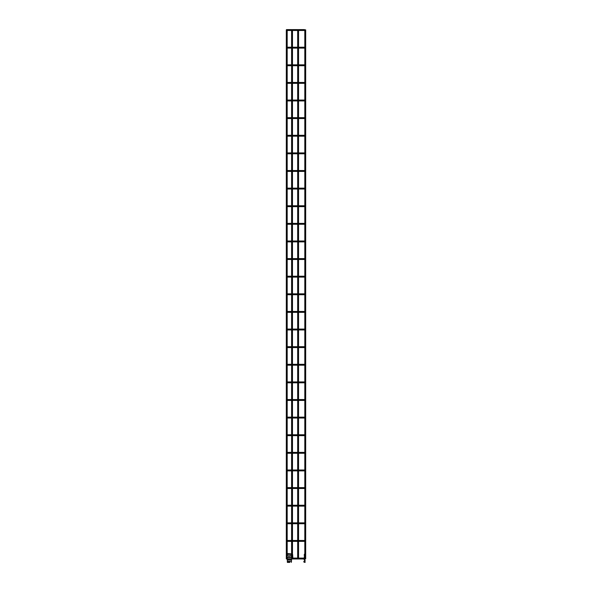 <?xml version="1.0" encoding="UTF-8"?>
<svg xmlns="http://www.w3.org/2000/svg" width="592" height="592" viewBox="0 0 592 592"><rect width="100%" height="100%" fill="white"/><g stroke="black" fill="none" stroke-linecap="round" stroke-linejoin="round"><path stroke-width="0.89" d="M287.379 558.966L286.402 558.966M286.402 29.778L287.194 29.866L287.194 558.878M298.553 558.086L303.4 558.086L303.4 558.966L291.567 558.966M291.686 29.778L292.478 29.866L292.478 558.878M297.761 29.778L298.553 29.866L298.553 558.878M305.598 558.966L304.895 558.966M304.895 29.778L305.687 29.866L305.687 558.878M304.281 557.716L304.836 557.62L304.347 557.96A0.525 0.525 0 0 0 304.458 558.093A0.444 0.444 0 0 0 303.925 558.522A0.444 0.444 0 0 0 304.369 558.966A0.444 0.444 0 0 0 304.806 558.522A0.444 0.444 0 0 0 304.369 558.086A0.444 0.444 0 0 0 303.925 558.522A0.444 0.444 0 0 0 304.332 558.966A0.525 0.525 0 0 0 304.199 559.706L304.85 560.624L304.458 561.046A0.636 0.636 0 0 0 303.822 561.675A0.636 0.636 0 0 0 304.458 562.311L305.161 562.311M304.806 540.91A0.444 0.444 0 0 0 304.369 540.466A0.444 0.444 0 0 0 303.925 540.91A0.444 0.444 0 0 0 304.369 541.347A0.444 0.444 0 0 0 304.806 540.91A0.444 0.444 0 0 0 304.369 540.466A0.444 0.444 0 0 0 303.925 540.91A0.444 0.444 0 0 0 304.369 541.347A0.444 0.444 0 0 0 304.806 540.91A0.444 0.444 0 0 0 304.369 540.466A0.444 0.444 0 0 0 303.925 540.91A0.444 0.444 0 0 0 304.369 541.347A0.444 0.444 0 0 0 304.806 540.91M304.806 523.291A0.444 0.444 0 0 0 304.369 522.854A0.444 0.444 0 0 0 303.925 523.291A0.444 0.444 0 0 0 304.369 523.735A0.444 0.444 0 0 0 304.806 523.291A0.444 0.444 0 0 0 304.369 522.854A0.444 0.444 0 0 0 303.925 523.291A0.444 0.444 0 0 0 304.369 523.735A0.444 0.444 0 0 0 304.806 523.291A0.444 0.444 0 0 0 304.369 522.854A0.444 0.444 0 0 0 303.925 523.291A0.444 0.444 0 0 0 304.369 523.735A0.444 0.444 0 0 0 304.806 523.291M304.806 505.679A0.444 0.444 0 0 0 304.369 505.235A0.444 0.444 0 0 0 303.925 505.679A0.444 0.444 0 0 0 304.369 506.116A0.444 0.444 0 0 0 304.806 505.679A0.444 0.444 0 0 0 304.369 505.235A0.444 0.444 0 0 0 303.925 505.679A0.444 0.444 0 0 0 304.369 506.116A0.444 0.444 0 0 0 304.806 505.679A0.444 0.444 0 0 0 304.369 505.235A0.444 0.444 0 0 0 303.925 505.679A0.444 0.444 0 0 0 304.369 506.116A0.444 0.444 0 0 0 304.806 505.679M304.806 488.06A0.444 0.444 0 0 0 304.369 487.623A0.444 0.444 0 0 0 303.925 488.06A0.444 0.444 0 0 0 304.369 488.504A0.444 0.444 0 0 0 304.806 488.06A0.444 0.444 0 0 0 304.369 487.623A0.444 0.444 0 0 0 303.925 488.06A0.444 0.444 0 0 0 304.369 488.504A0.444 0.444 0 0 0 304.806 488.06A0.444 0.444 0 0 0 304.369 487.623A0.444 0.444 0 0 0 303.925 488.06A0.444 0.444 0 0 0 304.369 488.504A0.444 0.444 0 0 0 304.806 488.06M304.806 470.44A0.444 0.444 0 0 0 304.369 470.004A0.444 0.444 0 0 0 303.925 470.44A0.444 0.444 0 0 0 304.369 470.884A0.444 0.444 0 0 0 304.806 470.44A0.444 0.444 0 0 0 304.369 470.004A0.444 0.444 0 0 0 303.925 470.44A0.444 0.444 0 0 0 304.369 470.884A0.444 0.444 0 0 0 304.806 470.44A0.444 0.444 0 0 0 304.369 470.004A0.444 0.444 0 0 0 303.925 470.44A0.444 0.444 0 0 0 304.369 470.884A0.444 0.444 0 0 0 304.806 470.44M304.806 452.828A0.444 0.444 0 0 0 304.369 452.384A0.444 0.444 0 0 0 303.925 452.828A0.444 0.444 0 0 0 304.369 453.265A0.444 0.444 0 0 0 304.806 452.828A0.444 0.444 0 0 0 304.369 452.384A0.444 0.444 0 0 1 304.806 452.828A0.444 0.444 0 0 1 304.369 453.265A0.444 0.444 0 0 0 304.806 452.828M303.925 452.828A0.444 0.444 0 0 0 304.369 453.265A0.444 0.444 0 0 1 303.925 452.828M304.806 435.209A0.444 0.444 0 0 0 304.369 434.772A0.444 0.444 0 0 0 303.925 435.209A0.444 0.444 0 0 0 304.369 435.653A0.444 0.444 0 0 0 304.806 435.209A0.444 0.444 0 0 0 304.369 434.772A0.444 0.444 0 0 1 304.806 435.209A0.444 0.444 0 0 1 304.369 435.653A0.444 0.444 0 0 0 304.806 435.209M303.925 435.209A0.444 0.444 0 0 0 304.369 435.653A0.444 0.444 0 0 1 303.925 435.209M304.806 417.597A0.444 0.444 0 0 0 304.369 417.153A0.444 0.444 0 0 0 303.925 417.597A0.444 0.444 0 0 0 304.369 418.033A0.444 0.444 0 0 0 304.806 417.597A0.444 0.444 0 0 0 304.369 417.153A0.444 0.444 0 0 1 304.806 417.597A0.444 0.444 0 0 1 304.369 418.033A0.444 0.444 0 0 0 304.806 417.597M303.925 417.597A0.444 0.444 0 0 0 304.369 418.033A0.444 0.444 0 0 1 303.925 417.597M304.806 399.977A0.444 0.444 0 0 0 304.369 399.541A0.444 0.444 0 0 0 303.925 399.977A0.444 0.444 0 0 0 304.369 400.421A0.444 0.444 0 0 0 304.806 399.977A0.444 0.444 0 0 0 304.369 399.541A0.444 0.444 0 0 1 304.806 399.977A0.444 0.444 0 0 1 304.369 400.421A0.444 0.444 0 0 0 304.806 399.977M303.925 399.977A0.444 0.444 0 0 0 304.369 400.421A0.444 0.444 0 0 1 303.925 399.977M304.806 382.365A0.444 0.444 0 0 0 304.369 381.921A0.444 0.444 0 0 0 303.925 382.365A0.444 0.444 0 0 0 304.369 382.802A0.444 0.444 0 0 0 304.806 382.365A0.444 0.444 0 0 0 304.369 381.921A0.444 0.444 0 0 1 304.806 382.365A0.444 0.444 0 0 1 304.369 382.802A0.444 0.444 0 0 0 304.806 382.365M303.925 382.365A0.444 0.444 0 0 0 304.369 382.802A0.444 0.444 0 0 1 303.925 382.365M304.806 364.746A0.444 0.444 0 0 0 304.369 364.309A0.444 0.444 0 0 0 303.925 364.746A0.444 0.444 0 0 0 304.369 365.19A0.444 0.444 0 0 0 304.806 364.746A0.444 0.444 0 0 0 304.369 364.309A0.444 0.444 0 0 0 303.925 364.746A0.444 0.444 0 0 0 304.369 365.19A0.444 0.444 0 0 0 304.806 364.746A0.444 0.444 0 0 0 304.369 364.309A0.444 0.444 0 0 0 303.925 364.746A0.444 0.444 0 0 0 304.369 365.19A0.444 0.444 0 0 0 304.806 364.746M304.806 347.134A0.444 0.444 0 0 0 304.369 346.69A0.444 0.444 0 0 0 303.925 347.134A0.444 0.444 0 0 0 304.369 347.571A0.444 0.444 0 0 0 304.806 347.134A0.444 0.444 0 0 0 304.369 346.69A0.444 0.444 0 0 0 303.925 347.134A0.444 0.444 0 0 0 304.369 347.571A0.444 0.444 0 0 0 304.806 347.134A0.444 0.444 0 0 0 304.369 346.69A0.444 0.444 0 0 0 303.925 347.134A0.444 0.444 0 0 0 304.369 347.571A0.444 0.444 0 0 0 304.806 347.134M304.806 329.515A0.444 0.444 0 0 0 304.369 329.071A0.444 0.444 0 0 0 303.925 329.515A0.444 0.444 0 0 0 304.369 329.959A0.444 0.444 0 0 0 304.806 329.515A0.444 0.444 0 0 0 304.369 329.071A0.444 0.444 0 0 0 303.925 329.515A0.444 0.444 0 0 0 304.369 329.959A0.444 0.444 0 0 0 304.806 329.515A0.444 0.444 0 0 0 304.369 329.071A0.444 0.444 0 0 0 303.925 329.515A0.444 0.444 0 0 0 304.369 329.959A0.444 0.444 0 0 0 304.806 329.515M304.806 311.895A0.444 0.444 0 0 0 304.369 311.459A0.444 0.444 0 0 0 303.925 311.895A0.444 0.444 0 0 0 304.369 312.339A0.444 0.444 0 0 0 304.806 311.895A0.444 0.444 0 0 0 304.369 311.459A0.444 0.444 0 0 0 303.925 311.895A0.444 0.444 0 0 0 304.369 312.339A0.444 0.444 0 0 0 304.806 311.895A0.444 0.444 0 0 0 304.369 311.459A0.444 0.444 0 0 0 303.925 311.895A0.444 0.444 0 0 0 304.369 312.339A0.444 0.444 0 0 0 304.806 311.895M304.806 294.283A0.444 0.444 0 0 0 304.369 293.839A0.444 0.444 0 0 0 303.925 294.283A0.444 0.444 0 0 0 304.369 294.72A0.444 0.444 0 0 0 304.806 294.283A0.444 0.444 0 0 0 304.369 293.839A0.444 0.444 0 0 0 303.925 294.283A0.444 0.444 0 0 0 304.369 294.72A0.444 0.444 0 0 0 304.806 294.283A0.444 0.444 0 0 0 304.369 293.839A0.444 0.444 0 0 0 303.925 294.283A0.444 0.444 0 0 0 304.369 294.72A0.444 0.444 0 0 0 304.806 294.283M304.806 276.664A0.444 0.444 0 0 0 304.369 276.227A0.444 0.444 0 0 0 303.925 276.664A0.444 0.444 0 0 0 304.369 277.108A0.444 0.444 0 0 0 304.806 276.664A0.444 0.444 0 0 0 304.369 276.227A0.444 0.444 0 0 0 303.925 276.664A0.444 0.444 0 0 0 304.369 277.108A0.444 0.444 0 0 0 304.806 276.664A0.444 0.444 0 0 0 304.369 276.227A0.444 0.444 0 0 0 303.925 276.664A0.444 0.444 0 0 0 304.369 277.108A0.444 0.444 0 0 0 304.806 276.664M304.806 259.052A0.444 0.444 0 0 0 304.369 258.608A0.444 0.444 0 0 0 303.925 259.052A0.444 0.444 0 0 0 304.369 259.488A0.444 0.444 0 0 0 304.806 259.052A0.444 0.444 0 0 0 304.369 258.608A0.444 0.444 0 0 0 303.925 259.052A0.444 0.444 0 0 0 304.369 259.488A0.444 0.444 0 0 0 304.806 259.052A0.444 0.444 0 0 0 304.369 258.608A0.444 0.444 0 0 0 303.925 259.052A0.444 0.444 0 0 0 304.369 259.488A0.444 0.444 0 0 0 304.806 259.052M304.806 241.432A0.444 0.444 0 0 0 304.369 240.996A0.444 0.444 0 0 0 303.925 241.432A0.444 0.444 0 0 0 304.369 241.876A0.444 0.444 0 0 0 304.806 241.432A0.444 0.444 0 0 0 304.369 240.996A0.444 0.444 0 0 0 303.925 241.432A0.444 0.444 0 0 0 304.369 241.876A0.444 0.444 0 0 0 304.806 241.432A0.444 0.444 0 0 0 304.369 240.996A0.444 0.444 0 0 0 303.925 241.432A0.444 0.444 0 0 0 304.369 241.876A0.444 0.444 0 0 0 304.806 241.432M304.806 223.82A0.444 0.444 0 0 0 304.369 223.376A0.444 0.444 0 0 0 303.925 223.82A0.444 0.444 0 0 0 304.369 224.257A0.444 0.444 0 0 0 304.806 223.82A0.444 0.444 0 0 0 304.369 223.376A0.444 0.444 0 0 0 303.925 223.82A0.444 0.444 0 0 0 304.369 224.257A0.444 0.444 0 0 0 304.806 223.82A0.444 0.444 0 0 0 304.369 223.376A0.444 0.444 0 0 0 303.925 223.82A0.444 0.444 0 0 0 304.369 224.257A0.444 0.444 0 0 0 304.806 223.82M304.806 206.201A0.444 0.444 0 0 0 304.369 205.764A0.444 0.444 0 0 0 303.925 206.201A0.444 0.444 0 0 0 304.369 206.645A0.444 0.444 0 0 0 304.806 206.201A0.444 0.444 0 0 0 304.369 205.764A0.444 0.444 0 0 0 303.925 206.201A0.444 0.444 0 0 0 304.369 206.645A0.444 0.444 0 0 0 304.806 206.201A0.444 0.444 0 0 0 304.369 205.764A0.444 0.444 0 0 0 303.925 206.201A0.444 0.444 0 0 0 304.369 206.645A0.444 0.444 0 0 0 304.806 206.201M304.806 188.589A0.444 0.444 0 0 0 304.369 188.145A0.444 0.444 0 0 0 303.925 188.589A0.444 0.444 0 0 0 304.369 189.026A0.444 0.444 0 0 0 304.806 188.589A0.444 0.444 0 0 0 304.369 188.145A0.444 0.444 0 0 1 304.806 188.589A0.444 0.444 0 0 1 304.369 189.026A0.444 0.444 0 0 0 304.806 188.589M303.925 188.589A0.444 0.444 0 0 0 304.369 189.026A0.444 0.444 0 0 1 303.925 188.589M304.806 170.97A0.444 0.444 0 0 0 304.369 170.526A0.444 0.444 0 0 0 303.925 170.97A0.444 0.444 0 0 0 304.369 171.406A0.444 0.444 0 0 0 304.806 170.97A0.444 0.444 0 0 0 304.369 170.526A0.444 0.444 0 0 1 304.806 170.97A0.444 0.444 0 0 1 304.369 171.406A0.444 0.444 0 0 0 304.806 170.97M303.925 170.97A0.444 0.444 0 0 0 304.369 171.406A0.444 0.444 0 0 1 303.925 170.97M304.806 153.35A0.444 0.444 0 0 0 304.369 152.914A0.444 0.444 0 0 0 303.925 153.35A0.444 0.444 0 0 0 304.369 153.794A0.444 0.444 0 0 0 304.806 153.35A0.444 0.444 0 0 0 304.369 152.914A0.444 0.444 0 0 1 304.806 153.35A0.444 0.444 0 0 1 304.369 153.794A0.444 0.444 0 0 0 304.806 153.35M303.925 153.35A0.444 0.444 0 0 0 304.369 153.794A0.444 0.444 0 0 1 303.925 153.35M304.806 135.738A0.444 0.444 0 0 0 304.369 135.294A0.444 0.444 0 0 0 303.925 135.738A0.444 0.444 0 0 0 304.369 136.175A0.444 0.444 0 0 0 304.806 135.738A0.444 0.444 0 0 0 304.369 135.294A0.444 0.444 0 0 1 304.806 135.738A0.444 0.444 0 0 1 304.369 136.175A0.444 0.444 0 0 0 304.806 135.738M303.925 135.738A0.444 0.444 0 0 0 304.369 136.175A0.444 0.444 0 0 1 303.925 135.738M304.806 118.119A0.444 0.444 0 0 0 304.369 117.682A0.444 0.444 0 0 0 303.925 118.119A0.444 0.444 0 0 0 304.369 118.563A0.444 0.444 0 0 0 304.806 118.119A0.444 0.444 0 0 0 304.369 117.682A0.444 0.444 0 0 1 304.806 118.119A0.444 0.444 0 0 1 304.369 118.563A0.444 0.444 0 0 0 304.806 118.119M303.925 118.119A0.444 0.444 0 0 0 304.369 118.563A0.444 0.444 0 0 1 303.925 118.119M304.806 100.507A0.444 0.444 0 0 0 304.369 100.063A0.444 0.444 0 0 0 303.925 100.507A0.444 0.444 0 0 0 304.369 100.943A0.444 0.444 0 0 0 304.806 100.507A0.444 0.444 0 0 0 304.369 100.063A0.444 0.444 0 0 1 304.806 100.507A0.444 0.444 0 0 1 304.369 100.943A0.444 0.444 0 0 0 304.806 100.507M303.925 100.507A0.444 0.444 0 0 0 304.369 100.943A0.444 0.444 0 0 1 303.925 100.507M304.806 82.887A0.444 0.444 0 0 0 304.369 82.451A0.444 0.444 0 0 0 303.925 82.887A0.444 0.444 0 0 0 304.369 83.331A0.444 0.444 0 0 0 304.806 82.887A0.444 0.444 0 0 0 304.369 82.451A0.444 0.444 0 0 1 304.806 82.887A0.444 0.444 0 0 1 304.369 83.331A0.444 0.444 0 0 0 304.806 82.887M303.925 82.887A0.444 0.444 0 0 0 304.369 83.331A0.444 0.444 0 0 1 303.925 82.887M304.806 65.275A0.444 0.444 0 0 0 304.369 64.831A0.444 0.444 0 0 0 303.925 65.275A0.444 0.444 0 0 0 304.369 65.712A0.444 0.444 0 0 0 304.806 65.275A0.444 0.444 0 0 0 304.369 64.831A0.444 0.444 0 0 1 304.806 65.275A0.444 0.444 0 0 1 304.369 65.712A0.444 0.444 0 0 0 304.806 65.275M303.925 65.275A0.444 0.444 0 0 0 304.369 65.712A0.444 0.444 0 0 1 303.925 65.275M304.806 47.656A0.444 0.444 0 0 0 304.369 47.219A0.444 0.444 0 0 0 303.925 47.656A0.444 0.444 0 0 0 304.369 48.1A0.444 0.444 0 0 0 304.806 47.656A0.444 0.444 0 0 0 304.369 47.219A0.444 0.444 0 0 1 304.806 47.656A0.444 0.444 0 0 1 304.369 48.1A0.444 0.444 0 0 0 304.806 47.656M303.925 47.656A0.444 0.444 0 0 0 304.369 48.1A0.444 0.444 0 0 1 303.925 47.656M304.806 30.044A0.444 0.444 0 0 0 304.369 29.6A0.444 0.444 0 0 0 303.925 30.044A0.444 0.444 0 0 0 304.369 30.481A0.444 0.444 0 0 0 304.806 30.044A0.444 0.444 0 0 0 304.369 29.6A0.444 0.444 0 0 1 304.806 30.044A0.444 0.444 0 0 1 304.369 30.481A0.444 0.444 0 0 0 304.806 30.044M303.925 30.044A0.444 0.444 0 0 0 304.369 30.481A0.444 0.444 0 0 1 303.925 30.044M289.806 562.4L287.379 562.4L287.194 557.457M287.697 554.193L287.941 553.579L291.597 553.934L287.941 553.934M290.672 555.74L290.672 556.177L290.672 555.74L291.597 555.74M287.379 557.812L291.671 557.56L291.316 562.4M289.806 562.045L287.727 562.045M287.379 561.305L291.567 561.305M291.597 554.46L290.672 554.46L290.672 553.934M290.457 554.282L287.194 554.467M290.672 556.177L291.597 556.177M288.852 555.851L288.933 556.31L289.333 555.955L288.852 555.851M289.473 556.236L290.006 555.555L289.473 556.236M288.045 555.614L288.452 556.31L288.045 555.614M292.478 554.482L291.93 554.46L292.611 554.475L292.478 555.77M292.611 554.475L292.685 555.755L292.004 555.74L292.648 555.762M292.034 556.177L292.714 556.191L292.034 556.177M292.478 557.494L292.108 557.457L292.788 557.472L292.677 556.199M289.695 556.251L289.865 555.762L289.695 556.251M289.525 556.162L289.821 555.718L289.525 556.162M304.614 557.62L304.281 554.438L304.806 553.69M304.429 555.895L304.836 555.895L304.281 555.895L304.769 555.918L304.547 556.332M304.281 554.615L304.836 554.623L304.281 554.615L304.836 554.623L304.281 554.615L304.281 555.237M304.806 554.068L304.547 554.438M305.161 562.045L304.088 561.675L304.628 561.305A0.525 0.525 0 0 0 305.065 560.476L304.554 559.151A0.651 0.651 0 0 0 304.873 558.937M304.836 557.62L304.281 557.612L304.281 556.902M304.836 555.895L304.281 555.784M304.199 559.706L304.85 560.624L304.458 561.046M304.458 562.045L304.088 561.675L304.628 561.305M304.458 558.093A0.444 0.444 0 0 0 303.925 558.522A0.444 0.444 0 0 0 304.369 558.966A0.444 0.444 0 0 0 304.806 558.522M298.553 541.347L303.4 541.347L303.4 540.466L298.553 540.466M298.553 523.735L303.4 523.735L303.4 522.854L298.553 522.854M298.553 506.116L303.4 506.116L303.4 505.235L298.553 505.235M298.553 488.504L303.4 488.504L303.4 487.623L298.553 487.623M298.553 470.884L303.4 470.884L303.4 470.004L298.553 470.004M298.553 453.265L303.4 453.265L303.4 452.384L298.553 452.384M298.553 435.653L303.4 435.653L303.4 434.772L298.553 434.772M298.553 418.033L303.4 418.033L303.4 417.153L298.553 417.153M298.553 400.421L303.4 400.421L303.4 399.541L298.553 399.541M298.553 382.802L303.4 382.802L303.4 381.921L298.553 381.921M298.553 365.19L303.4 365.19L303.4 364.309L298.553 364.309M298.553 347.571L303.4 347.571L303.4 346.69L298.553 346.69M298.553 329.959L303.4 329.959L303.4 329.071L298.553 329.071M298.553 312.339L303.4 312.339L303.4 311.459L298.553 311.459M298.553 294.72L303.4 294.72L303.4 293.839L298.553 293.839M298.553 277.108L303.4 277.108L303.4 276.227L298.553 276.227M298.553 259.488L303.4 259.488L303.4 258.608L298.553 258.608M298.553 241.876L303.4 241.876L303.4 240.996L298.553 240.996M298.553 224.257L303.4 224.257L303.4 223.376L298.553 223.376M298.553 206.645L303.4 206.645L303.4 205.764L298.553 205.764M298.553 189.026L303.4 189.026L303.4 188.145L298.553 188.145M298.553 171.406L303.4 171.406L303.4 170.526L298.553 170.526M298.553 153.794L303.4 153.794L303.4 152.914L298.553 152.914M298.553 136.175L303.4 136.175L303.4 135.294L298.553 135.294M298.553 118.563L303.4 118.563L303.4 117.682L298.553 117.682M298.553 100.943L303.4 100.943L303.4 100.063L298.553 100.063M298.553 83.331L303.4 83.331L303.4 82.451L298.553 82.451M298.553 65.712L303.4 65.712L303.4 64.831L298.553 64.831M298.553 48.1L303.4 48.1L303.4 47.219L298.553 47.219M298.553 30.481L303.4 30.481L303.4 29.6L286.521 29.6M291.567 559.995L287.379 559.995M287.379 559.78L291.567 559.78M291.567 559.174L287.379 559.174M291.567 557.96L287.379 557.96M291.597 557.546L287.29 557.546M292.788 557.472L292.714 556.191M286.313 29.866L286.313 558.878M291.597 29.866L291.597 558.878M297.672 29.866L297.672 558.878M304.806 29.866L304.806 558.878M297.672 558.086L292.478 558.086M303.4 558.086L304.369 558.086M303.4 558.966L304.369 558.966M297.672 541.347L292.478 541.347M291.597 541.347L287.194 541.347M297.672 540.466L292.478 540.466M291.597 540.466L287.194 540.466M303.4 540.466L304.369 540.466M303.4 541.347L304.369 541.347M297.672 523.735L292.478 523.735M291.597 523.735L287.194 523.735M297.672 522.854L292.478 522.854M291.597 522.854L287.194 522.854M303.4 522.854L304.369 522.854M303.4 523.735L304.369 523.735M297.672 506.116L292.478 506.116M291.597 506.116L287.194 506.116M297.672 505.235L292.478 505.235M291.597 505.235L287.194 505.235M303.4 505.235L304.369 505.235M303.4 506.116L304.369 506.116M297.672 488.504L292.478 488.504M291.597 488.504L287.194 488.504M297.672 487.623L292.478 487.623M291.597 487.623L287.194 487.623M303.4 487.623L304.369 487.623M303.4 488.504L304.369 488.504M297.672 470.884L292.478 470.884M291.597 470.884L287.194 470.884M297.672 470.004L292.478 470.004M291.597 470.004L287.194 470.004M303.4 470.004L304.369 470.004M303.4 470.884L304.369 470.884M297.672 453.265L292.478 453.265M291.597 453.265L287.194 453.265M297.672 452.384L292.478 452.384M291.597 452.384L287.194 452.384M303.4 452.384L304.369 452.384M303.4 453.265L304.369 453.265M297.672 435.653L292.478 435.653M291.597 435.653L287.194 435.653M297.672 434.772L292.478 434.772M291.597 434.772L287.194 434.772M303.4 434.772L304.369 434.772M303.4 435.653L304.369 435.653M297.672 418.033L292.478 418.033M291.597 418.033L287.194 418.033M297.672 417.153L292.478 417.153M291.597 417.153L287.194 417.153M303.4 417.153L304.369 417.153M303.4 418.033L304.369 418.033M297.672 400.421L292.478 400.421M291.597 400.421L287.194 400.421M297.672 399.541L292.478 399.541M291.597 399.541L287.194 399.541M303.4 399.541L304.369 399.541M303.4 400.421L304.369 400.421M297.672 382.802L292.478 382.802M291.597 382.802L287.194 382.802M297.672 381.921L292.478 381.921M291.597 381.921L287.194 381.921M303.4 381.921L304.369 381.921M303.4 382.802L304.369 382.802M297.672 365.19L292.478 365.19M291.597 365.19L287.194 365.19M297.672 364.309L292.478 364.309M291.597 364.309L287.194 364.309M303.4 364.309L304.369 364.309M303.4 365.19L304.369 365.19M297.672 347.571L292.478 347.571M291.597 347.571L287.194 347.571M297.672 346.69L292.478 346.69M291.597 346.69L287.194 346.69M303.4 346.69L304.369 346.69M303.4 347.571L304.369 347.571M297.672 329.959L292.478 329.959M291.597 329.959L287.194 329.959M297.672 329.071L292.478 329.071M291.597 329.071L287.194 329.071M303.4 329.071L304.369 329.071M303.4 329.959L304.369 329.959M297.672 312.339L292.478 312.339M291.597 312.339L287.194 312.339M297.672 311.459L292.478 311.459M291.597 311.459L287.194 311.459M303.4 311.459L304.369 311.459M303.4 312.339L304.369 312.339M297.672 294.72L292.478 294.72M291.597 294.72L287.194 294.72M297.672 293.839L292.478 293.839M291.597 293.839L287.194 293.839M303.4 293.839L304.369 293.839M303.4 294.72L304.369 294.72M297.672 277.108L292.478 277.108M291.597 277.108L287.194 277.108M297.672 276.227L292.478 276.227M291.597 276.227L287.194 276.227M303.4 276.227L304.369 276.227M303.4 277.108L304.369 277.108M297.672 259.488L292.478 259.488M291.597 259.488L287.194 259.488M297.672 258.608L292.478 258.608M291.597 258.608L287.194 258.608M303.4 258.608L304.369 258.608M303.4 259.488L304.369 259.488M297.672 241.876L292.478 241.876M291.597 241.876L287.194 241.876M297.672 240.996L292.478 240.996M291.597 240.996L287.194 240.996M303.4 240.996L304.369 240.996M303.4 241.876L304.369 241.876M297.672 224.257L292.478 224.257M291.597 224.257L287.194 224.257M297.672 223.376L292.478 223.376M291.597 223.376L287.194 223.376M303.4 223.376L304.369 223.376M303.4 224.257L304.369 224.257M297.672 206.645L292.478 206.645M291.597 206.645L287.194 206.645M297.672 205.764L292.478 205.764M291.597 205.764L287.194 205.764M303.4 205.764L304.369 205.764M303.4 206.645L304.369 206.645M297.672 189.026L292.478 189.026M291.597 189.026L287.194 189.026M297.672 188.145L292.478 188.145M291.597 188.145L287.194 188.145M303.4 188.145L304.369 188.145M303.4 189.026L304.369 189.026M297.672 171.406L292.478 171.406M291.597 171.406L287.194 171.406M297.672 170.526L292.478 170.526M291.597 170.526L287.194 170.526M303.4 170.526L304.369 170.526M303.4 171.406L304.369 171.406M297.672 153.794L292.478 153.794M291.597 153.794L287.194 153.794M297.672 152.914L292.478 152.914M291.597 152.914L287.194 152.914M303.4 152.914L304.369 152.914M303.4 153.794L304.369 153.794M297.672 136.175L292.478 136.175M291.597 136.175L287.194 136.175M297.672 135.294L292.478 135.294M291.597 135.294L287.194 135.294M303.4 135.294L304.369 135.294M303.4 136.175L304.369 136.175M297.672 118.563L292.478 118.563M291.597 118.563L287.194 118.563M297.672 117.682L292.478 117.682M291.597 117.682L287.194 117.682M303.4 117.682L304.369 117.682M303.4 118.563L304.369 118.563M297.672 100.943L292.478 100.943M291.597 100.943L287.194 100.943M297.672 100.063L292.478 100.063M291.597 100.063L287.194 100.063M303.4 100.063L304.369 100.063M303.4 100.943L304.369 100.943M297.672 83.331L292.478 83.331M291.597 83.331L287.194 83.331M297.672 82.451L292.478 82.451M291.597 82.451L287.194 82.451M303.4 82.451L304.369 82.451M303.4 83.331L304.369 83.331M297.672 65.712L292.478 65.712M291.597 65.712L287.194 65.712M297.672 64.831L292.478 64.831M291.597 64.831L287.194 64.831M303.4 64.831L304.369 64.831M303.4 65.712L304.369 65.712M297.672 48.1L292.478 48.1M291.597 48.1L287.194 48.1M297.672 47.219L292.478 47.219M291.597 47.219L287.194 47.219M303.4 47.219L304.369 47.219M303.4 48.1L304.369 48.1M297.672 30.481L292.478 30.481M291.597 30.481L287.194 30.481M303.4 29.6L304.369 29.6M303.4 30.481L304.369 30.481M292.633 554.467L292.714 555.74M292.737 556.184L292.811 557.457"/></g></svg>
